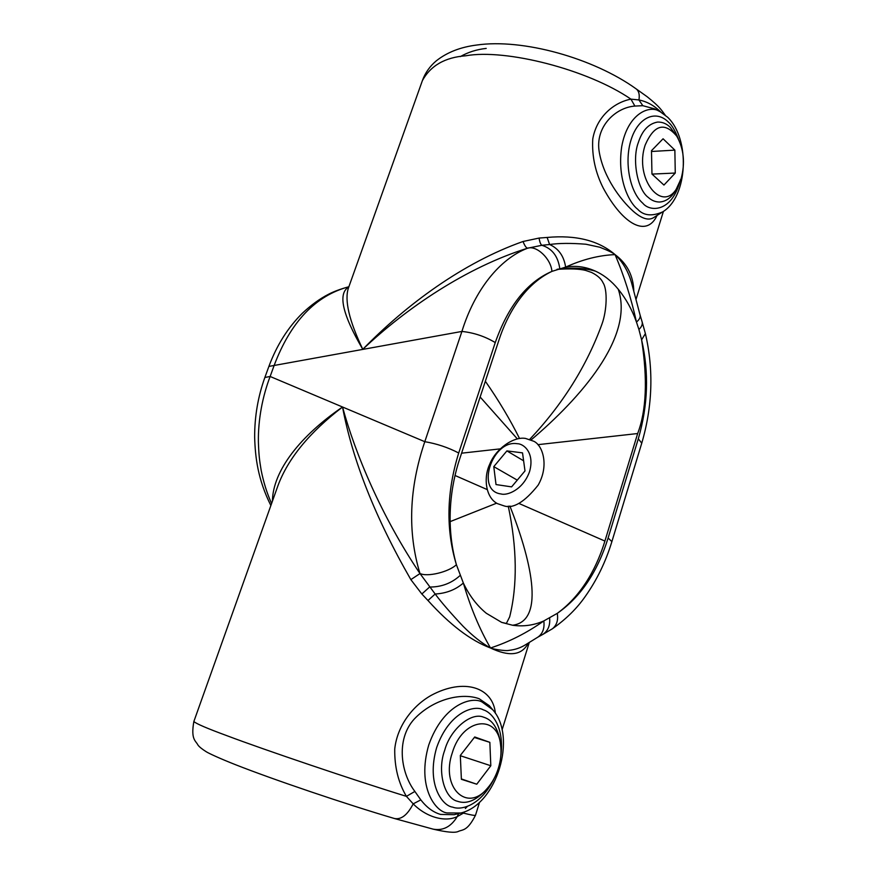 <?xml version="1.0" encoding="UTF-8"?>
<svg xmlns="http://www.w3.org/2000/svg" width="876" height="876" viewBox="0 0 876 876"><rect width="100%" height="100%" fill="white"/><g stroke="black" fill="none" stroke-linecap="round" stroke-linejoin="round"><path stroke-width="1.31" d="M678.506 139.262C675.319 130.885 671.936 125.158 668.377 122.071C655.872 109.478 638.21 117.231 631.18 139.514C623.964 161.622 629.669 191.888 642.82 203.232C649.817 212.112 672.21 212.66 680.313 179.974M653.781 217.533L653.573 217.664C648.459 220.796 641.67 218.65 633.206 211.226C620.285 199.553 603.761 177.368 599.348 152.566C594.53 127.031 615.51 107.441 634.892 106.073L642.82 105.689L638.933 99.941C647.025 101.583 654.317 105.624 660.822 112.073M657.077 215.441C646.893 237.451 623.296 225.132 603.356 188.263C595.33 172.495 591.804 156.092 592.756 139.054C596.479 117.231 613.43 102.547 630.939 99.141L634.892 106.073M660.252 111.778C650.134 104.299 627.698 113.124 621.708 146.675C616.803 179.854 629.68 203.265 637.618 209.178C643.521 215.682 651.864 216.591 662.639 211.904C688.142 196.673 690.365 138.868 667.632 117.231L660.252 111.778L654.766 108.909L642.82 105.689M529.717 439.358C562.742 404.23 586.832 365.785 601.998 324.01C606.904 310.575 607.681 289.617 603.049 282.795C601.319 278.853 597.476 275.392 591.519 272.425L585.584 270.399C579.485 268.877 569.947 268.527 556.972 269.37M633.808 291.204C633.392 275.82 627.139 263.632 615.062 254.62C598.658 240.539 576.014 234.823 547.117 237.451L539.101 238.064L523.038 241.491C463.13 262.614 406.398 304.541 362.784 349.327C349.152 320.704 344.356 300.282 348.407 288.062L422.407 80.559C430.674 65.569 445.139 57.301 465.813 55.779C505.54 48.574 587.752 69.445 630.939 99.141L638.933 99.941C639.798 94.761 638.9 91.082 636.217 88.925L636.217 88.925C593.315 58.046 522.644 38.369 476.785 45.026C460.634 47.041 447.176 52.275 436.423 60.729C430.028 66.072 425.418 72.511 422.593 80.044M485.348 381.246C498.652 400.354 510.051 419.44 519.534 438.526M531.13 439.894C579.868 398.613 634.574 337.052 618.248 289.222C611.514 281.021 603.903 274.987 595.406 271.133C584.303 267.946 571.612 267.311 557.311 269.25M523.038 241.491C524.658 245.674 526.18 247.919 527.593 248.204C466.612 267.224 406.355 308.045 362.784 349.327C342.264 314.276 337.621 293.46 348.834 286.879M539.101 238.064C539.671 241.951 540.601 244.36 541.883 245.291L527.494 248.236C536.44 244.995 551.026 258.716 551.924 271.385L565.633 267.125C575.696 265.384 585.628 266.72 595.406 271.133M618.248 289.222C625.957 298.65 632.034 309.6 636.469 322.061C639.305 319.685 640.52 317.375 640.115 315.152L631.64 283.123C628.388 271.538 622.869 262.034 615.062 254.62C613.518 253.098 608.404 250.635 599.71 247.207L585.913 244.229C571.021 243.046 558.921 243.145 549.613 244.513L541.883 245.291C552.033 248.445 557.99 256.175 559.764 268.483M480.147 397.014L517.377 438.92M638.911 329.475L641.604 339.833L645.393 333.603L642.163 322.018C642.677 324.449 641.582 326.934 638.911 329.475L636.469 322.061C631.224 298.344 624.095 275.863 615.062 254.62C599.031 255.255 582.562 259.427 565.633 267.125C563.947 256.099 558.603 248.565 549.613 244.513L547.117 237.451M518.91 503.437L604.911 541.072C597.98 563.706 584.193 593.709 557.256 613.364C580.503 597.191 597.454 572.083 608.108 538.028L638.297 438.81C648.032 405.402 649.127 372.41 641.604 339.833C647.714 379.341 646.4 410.57 637.662 433.532L537.875 444.669M499.079 339.702C506.985 315.371 523.695 284.799 551.924 271.385C527.155 282.105 508.266 305.834 495.258 342.571L458.706 453.001C446.53 492.235 445.764 529.465 456.396 564.702C444.833 523.618 451.26 484.045 459.659 459.024L499.079 339.702M458.706 453.001C447.997 447.439 436.697 443.672 424.794 441.69L270.136 376.483L264.859 377.479L268.888 366.42L461.915 331.435C474.726 289.956 499.769 258.814 527.494 248.236M500.141 448.884L461.586 453.188M604.911 541.072L637.662 433.532M271.593 503.492C267.06 493.506 263.588 482.468 261.179 470.39C259.362 459.55 258.803 454.611 258.387 441.646C258.07 419.582 262.548 396.346 270.136 376.483L274.188 365.325C290.668 321.82 315.568 295.617 348.889 286.737C340.523 289.014 333.767 291.522 328.61 294.226C319.828 298.705 311.035 305.089 302.22 313.378C287.799 327.733 276.685 345.407 268.888 366.42M272.403 501.214C272.863 470.522 300.643 435.646 342.538 407.011C355.317 453.932 381.399 516.205 419.987 573.572L419.943 573.441C407.45 532.082 409.07 488.173 424.794 441.69L461.915 331.435C473.839 332.683 484.954 336.395 495.258 342.571M638.297 438.81L641.758 443.168C652.554 406.3 653.759 369.781 645.393 333.603M455.038 475.493L487.078 489.52M641.758 443.168L611.886 541.609C605.754 561.735 596.906 579.978 585.343 596.337C576.955 608.437 565.995 619.233 552.46 628.738L552.46 628.738C556.797 625.146 558.395 620.022 557.256 613.364L543.821 620.931C533.758 625.333 523.344 626.778 512.58 625.245C546.744 620.887 529.684 556.216 509.876 505.978M611.886 541.609L608.108 538.028M549.635 618.095C550.281 625.541 547.96 631.016 542.66 634.509L552.395 628.782M496.648 503.174L450.1 521.636M512.58 625.245L501.663 622.387L486.3 613.266C476.938 605.612 469.284 595.538 463.349 583.033L456.396 564.702C448.764 572.072 426.962 577.273 419.943 573.441M463.546 812.183L463.459 813.103L457.228 816.607C451.096 826.725 443.103 830.908 433.226 829.167C446.464 832.244 454.753 833.032 458.104 831.532C462.517 829.331 467.116 831.696 475.515 815.217C475.099 815.753 471.08 815.041 463.459 813.103L464.729 811.756M495.378 713.283C492.947 687.2 463.886 677.717 431.189 695.358C413.144 705.53 397.233 725.438 394.737 749.046C394.463 766.982 398.35 782.75 406.42 796.361C353.039 779.859 263.523 749.549 227.136 735.774C207.349 728.503 196.246 723.751 193.848 721.517L277.999 485.534C288.105 458.444 309.622 432.262 342.538 407.011C352.459 460.075 375.235 517.617 410.855 579.627L421.849 593.994L427.97 600.498C449.881 624.763 470.719 640.597 490.494 647.988C508.573 656.562 520.848 655.478 527.33 644.736L528.491 642.885M508.255 506.087C517.07 548.124 517.541 585.048 509.679 616.835L506.328 623.526M410.855 579.627L419.987 573.572L435.164 594.016C446.267 593.38 455.662 589.723 463.349 583.033C470.554 607.605 479.61 629.264 490.494 647.988C509.153 641.911 526.925 632.888 543.821 620.931C544.719 628.256 542.759 633.644 537.919 637.115L525.841 644.561M421.849 593.994L429.59 587.029C441.351 587.117 451.523 583.274 460.097 575.51M427.97 600.498L435.164 594.016C441.657 602.655 450.932 613.375 462.999 626.187C472.613 635.877 481.767 643.148 490.494 647.988C490.768 648.623 505.156 651.394 509.065 650.353C515.099 649.718 520.618 647.835 525.633 644.692M193.848 721.517C190.639 739.76 195.742 740.603 197.921 744.994C199.18 746.79 201.951 749.035 206.232 751.739C208.63 753.294 220.095 758.627 235.513 764.693C272.775 779.421 345.932 804.212 394.43 818.512L394.43 818.512C401.219 819.848 407.482 814.965 413.187 803.861L406.42 796.361L414.874 791.444L420.83 799.876L413.187 803.861C426.47 817.374 445.194 822.422 457.228 816.607L458.674 813.552M492.958 710.031L489.279 705.673L479.172 698.73C463.174 692.839 436.106 697.767 416.242 717.028C395.558 736.738 400.102 772.008 414.874 791.444M433.226 829.167L394.43 818.512M460.776 813.016C496.911 804.595 517.267 736.815 492.651 709.669L482.161 702.081C472.547 696.168 443.387 703.538 428.769 744.918C416.439 787.228 435.799 811.953 447.198 812.95L460.776 813.016L454.217 814.691L440.584 814.428C433.291 812.326 426.7 807.475 420.83 799.876M517.3 443.727C492.17 439.456 475.274 491.031 501.105 493.965C506.854 495.805 522.994 490.166 529.575 471.551C534.908 452.782 523.629 443.584 517.3 443.727M503.886 505.824L497.448 503.634C485.753 497.71 483.191 477.891 489.75 464.17C495.794 448.742 513.708 436.237 525.545 438.438L533.725 441.241C542.737 445.205 549.329 465.704 538.127 485.162C524.549 502.167 513.139 509.055 503.886 505.824M496.013 484.559L511.606 486.881L524.998 470.916L522.523 452.87L506.897 450.899L493.779 466.634L496.013 484.559M493.779 466.634L517.278 480.125M506.897 450.899L523.618 460.809M676.798 136.229L670.293 127.37C666.68 123.713 662.464 121.95 657.635 122.06C648.667 123.647 642.239 130.458 638.341 142.514C631.804 159.388 637.421 189.687 648.284 197.418C651.591 200.451 655.347 201.995 659.562 202.028C666.099 201.568 671.542 197.549 675.867 189.972L681.156 178.584C685.284 162.958 683.827 148.832 676.798 136.229C664.698 121.742 654.197 124.611 645.262 144.836C633.414 179.065 663.439 215.386 677.893 186.292M651.503 151.482L674.859 150.124L663.066 138.78L651.481 150.683L651.963 174.039L663.942 185.066L675.265 173.043L674.859 150.124M652.007 174.094L675.265 173.043M500.579 744.83L500.13 741.271C497.809 728.394 492.706 720.499 484.811 717.597L483.64 717.203C471.189 711.728 450.242 729.369 444.723 750.228C437.014 770.617 444.066 798.441 457.611 801.31L458.411 801.573C466.722 804.08 475.548 800.587 484.888 791.083L487.242 788.433C492.159 782.892 495.86 776.18 498.345 768.285C500.809 760.171 501.554 752.353 500.579 744.83C497.721 713.513 462.44 717.981 452.312 752.758C440.3 787.36 467.05 813.092 487.242 788.433M474.726 736.968L460.316 755.462L461.389 779.312L476.763 784.217L490.812 765.744L489.848 742.344L474.726 736.968M474.332 737.472L489.848 742.344M460.327 755.714L490.812 765.744M461.367 778.928L476.763 784.217M486.213 48.41C476.763 49.439 468.113 52.177 460.261 56.622M527.33 644.736L527.823 643.312M494.163 778.403C480.76 806.051 460.918 810.508 452.684 807.125C442.73 806.183 425.922 784.524 436.664 747.546C449.377 711.367 474.858 704.72 483.311 709.856C491.699 712.177 505.025 727.091 500.667 757.203M653.573 217.664L662.639 211.904M635.976 299.57L663.417 211.401M665.114 114.975C661.555 110.475 660.876 107.693 647.189 96.754L636.217 88.925M640.115 315.152L642.163 322.018M475.515 815.217L479.544 802.263M502.09 729.796L529.301 642.382M264.859 377.479C257.971 396.708 254.566 416.647 254.653 437.31C255.255 457.425 257.818 479.424 270.859 505.529M501.663 622.387L506.58 623.515M542.66 634.509L537.919 637.115M465.353 808.515L467.434 806.336"/></g></svg>
